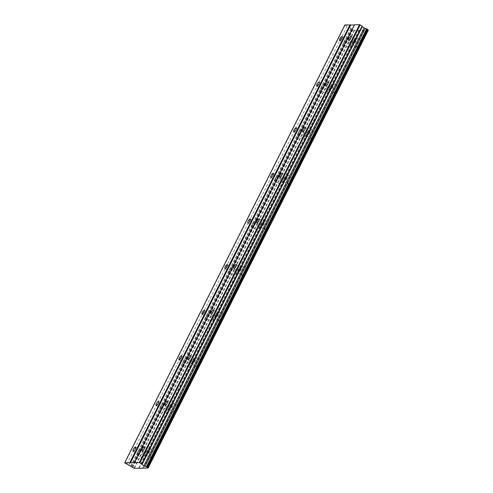 <?xml version="1.0" encoding="UTF-8"?>
<svg xmlns="http://www.w3.org/2000/svg" width="493" height="493" viewBox="0 0 493 493"><rect width="100%" height="100%" fill="white"/><g stroke="black" fill="none" stroke-linecap="round" stroke-linejoin="round"><path stroke-width="0.37" stroke-dasharray="2.46 1.85" d="M355.527 41.227A2.342 0.795 -59.2 0 0 355.81 39.237A2.342 0.795 -59.2 0 0 353.697 41.264A2.342 0.795 -59.2 0 0 353.413 43.261A2.342 0.795 -59.2 0 0 355.527 41.227M149.04 451.773A2.342 0.795 -59.2 0 0 149.324 449.776A2.342 0.795 -59.2 0 0 147.21 451.81A2.342 0.795 -59.2 0 0 146.926 453.8A2.342 0.795 -59.2 0 0 149.04 451.773M171.983 406.158A2.342 0.795 -59.2 0 0 172.267 404.161A2.342 0.795 -59.2 0 0 170.153 406.195A2.342 0.795 -59.2 0 0 169.869 408.186A2.342 0.795 -59.2 0 0 171.983 406.158M194.926 360.543A2.342 0.795 -59.2 0 0 195.21 358.547A2.342 0.795 -59.2 0 0 193.096 360.574A2.342 0.795 -59.2 0 0 192.812 362.571A2.342 0.795 -59.2 0 0 194.926 360.543M217.869 314.928A2.342 0.795 -59.2 0 0 218.152 312.932A2.342 0.795 -59.2 0 0 216.039 314.959A2.342 0.795 -59.2 0 0 215.755 316.956A2.342 0.795 -59.2 0 0 217.869 314.928M240.812 269.307A2.342 0.795 -59.2 0 0 241.095 267.317A2.342 0.795 -59.2 0 0 238.982 269.344A2.342 0.795 -59.2 0 0 238.698 271.341A2.342 0.795 -59.2 0 0 240.812 269.307M263.755 223.693A2.342 0.795 -59.2 0 0 264.038 221.696A2.342 0.795 -59.2 0 0 261.925 223.73A2.342 0.795 -59.2 0 0 261.641 225.72A2.342 0.795 -59.2 0 0 263.755 223.693M286.698 178.078A2.342 0.795 -59.2 0 0 286.981 176.081A2.342 0.795 -59.2 0 0 284.868 178.115A2.342 0.795 -59.2 0 0 284.584 180.105A2.342 0.795 -59.2 0 0 286.698 178.078M309.641 132.463A2.342 0.795 -59.2 0 0 309.924 130.466A2.342 0.795 -59.2 0 0 307.811 132.494A2.342 0.795 -59.2 0 0 307.527 134.49A2.342 0.795 -59.2 0 0 309.641 132.463M332.584 86.848A2.342 0.795 -59.2 0 0 332.867 84.851A2.342 0.795 -59.2 0 0 330.754 86.879A2.342 0.795 -59.2 0 0 330.47 88.876A2.342 0.795 -59.2 0 0 332.584 86.848M357.542 43.932A3.901 1.325 120.8 0 1 361.067 40.549A3.901 1.325 120.8 0 1 360.593 43.877A3.901 1.325 120.8 0 1 357.068 47.26A3.901 1.325 120.8 0 1 357.542 43.932M353.087 41.276A3.901 1.325 120.8 0 1 356.605 37.893A3.901 1.325 120.8 0 1 356.137 41.215A3.901 1.325 120.8 0 1 352.612 44.598A3.901 1.325 120.8 0 1 353.087 41.276M151.061 454.478A3.901 1.325 120.8 0 1 154.586 451.095A3.901 1.325 120.8 0 1 154.112 454.417A3.901 1.325 120.8 0 1 150.587 457.8A3.901 1.325 120.8 0 1 151.061 454.478M146.6 451.822A3.901 1.325 120.8 0 1 150.125 448.439A3.901 1.325 120.8 0 1 149.65 451.761A3.901 1.325 120.8 0 1 146.131 455.144A3.901 1.325 120.8 0 1 146.6 451.822M174.004 408.863A3.901 1.325 120.8 0 1 177.529 405.48A3.901 1.325 120.8 0 1 177.055 408.802A3.901 1.325 120.8 0 1 173.53 412.185A3.901 1.325 120.8 0 1 174.004 408.863M169.543 406.201A3.901 1.325 120.8 0 1 173.068 402.824A3.901 1.325 120.8 0 1 172.593 406.146A3.901 1.325 120.8 0 1 169.074 409.529A3.901 1.325 120.8 0 1 169.543 406.201M196.947 363.242A3.901 1.325 120.8 0 1 200.472 359.865A3.901 1.325 120.8 0 1 199.998 363.187A3.901 1.325 120.8 0 1 196.473 366.57A3.901 1.325 120.8 0 1 196.947 363.242M192.486 360.586A3.901 1.325 120.8 0 1 196.011 357.203A3.901 1.325 120.8 0 1 195.536 360.531A3.901 1.325 120.8 0 1 192.011 363.914A3.901 1.325 120.8 0 1 192.486 360.586M219.89 317.628A3.901 1.325 120.8 0 1 223.415 314.244A3.901 1.325 120.8 0 1 222.941 317.572A3.901 1.325 120.8 0 1 219.416 320.955A3.901 1.325 120.8 0 1 219.89 317.628M215.429 314.972A3.901 1.325 120.8 0 1 218.954 311.588A3.901 1.325 120.8 0 1 218.479 314.916A3.901 1.325 120.8 0 1 214.954 318.299A3.901 1.325 120.8 0 1 215.429 314.972M242.833 272.013A3.901 1.325 120.8 0 1 246.352 268.63A3.901 1.325 120.8 0 1 245.884 271.957A3.901 1.325 120.8 0 1 242.359 275.34A3.901 1.325 120.8 0 1 242.833 272.013M238.372 269.357A3.901 1.325 120.8 0 1 241.897 265.974A3.901 1.325 120.8 0 1 241.422 269.295A3.901 1.325 120.8 0 1 237.897 272.678A3.901 1.325 120.8 0 1 238.372 269.357M265.776 226.398A3.901 1.325 120.8 0 1 269.295 223.015A3.901 1.325 120.8 0 1 268.827 226.336A3.901 1.325 120.8 0 1 265.302 229.72A3.901 1.325 120.8 0 1 265.776 226.398M261.315 223.742A3.901 1.325 120.8 0 1 264.84 220.359A3.901 1.325 120.8 0 1 264.365 223.68A3.901 1.325 120.8 0 1 260.84 227.063A3.901 1.325 120.8 0 1 261.315 223.742M288.713 180.783A3.901 1.325 120.8 0 1 292.238 177.4A3.901 1.325 120.8 0 1 291.764 180.721A3.901 1.325 120.8 0 1 288.245 184.105A3.901 1.325 120.8 0 1 288.713 180.783M284.258 178.127A3.901 1.325 120.8 0 1 287.783 174.744A3.901 1.325 120.8 0 1 287.308 178.065A3.901 1.325 120.8 0 1 283.783 181.449A3.901 1.325 120.8 0 1 284.258 178.127M311.656 135.168A3.901 1.325 120.8 0 1 315.181 131.785A3.901 1.325 120.8 0 1 314.707 135.107A3.901 1.325 120.8 0 1 311.188 138.49A3.901 1.325 120.8 0 1 311.656 135.168M307.201 132.506A3.901 1.325 120.8 0 1 310.726 129.123A3.901 1.325 120.8 0 1 310.251 132.451A3.901 1.325 120.8 0 1 306.726 135.834A3.901 1.325 120.8 0 1 307.201 132.506M334.599 89.547A3.901 1.325 120.8 0 1 338.124 86.164A3.901 1.325 120.8 0 1 337.65 89.492A3.901 1.325 120.8 0 1 334.125 92.875A3.901 1.325 120.8 0 1 334.599 89.547M330.144 86.891A3.901 1.325 120.8 0 1 333.669 83.508A3.901 1.325 120.8 0 1 333.194 86.836A3.901 1.325 120.8 0 1 329.669 90.219A3.901 1.325 120.8 0 1 330.144 86.891M348.594 44.105A3.901 1.325 120.8 0 1 352.119 40.722A3.901 1.325 120.8 0 1 351.645 44.043A3.901 1.325 120.8 0 1 348.126 47.427A3.901 1.325 120.8 0 1 348.594 44.105M344.139 41.449A3.901 1.325 120.8 0 1 347.664 38.066A3.901 1.325 120.8 0 1 347.189 41.387A3.901 1.325 120.8 0 1 343.664 44.771A3.901 1.325 120.8 0 1 344.139 41.449M142.113 454.651A3.901 1.325 120.8 0 1 145.638 451.268A3.901 1.325 120.8 0 1 145.164 454.589A3.901 1.325 120.8 0 1 141.639 457.972A3.901 1.325 120.8 0 1 142.113 454.651M137.658 451.989A3.901 1.325 120.8 0 1 141.177 448.612A3.901 1.325 120.8 0 1 140.708 451.933A3.901 1.325 120.8 0 1 137.183 455.316A3.901 1.325 120.8 0 1 137.658 451.989M165.056 409.03A3.901 1.325 120.8 0 1 168.581 405.653A3.901 1.325 120.8 0 1 168.107 408.974A3.901 1.325 120.8 0 1 164.582 412.358A3.901 1.325 120.8 0 1 165.056 409.03M160.595 406.374A3.901 1.325 120.8 0 1 164.12 402.991A3.901 1.325 120.8 0 1 163.645 406.318A3.901 1.325 120.8 0 1 160.126 409.701A3.901 1.325 120.8 0 1 160.595 406.374M187.999 363.415A3.901 1.325 120.8 0 1 191.524 360.032A3.901 1.325 120.8 0 1 191.05 363.359A3.901 1.325 120.8 0 1 187.525 366.743A3.901 1.325 120.8 0 1 187.999 363.415M183.538 360.759A3.901 1.325 120.8 0 1 187.063 357.376A3.901 1.325 120.8 0 1 186.588 360.703A3.901 1.325 120.8 0 1 183.069 364.087A3.901 1.325 120.8 0 1 183.538 360.759M210.942 317.8A3.901 1.325 120.8 0 1 214.467 314.417A3.901 1.325 120.8 0 1 213.993 317.745A3.901 1.325 120.8 0 1 210.468 321.128A3.901 1.325 120.8 0 1 210.942 317.8M206.481 315.144A3.901 1.325 120.8 0 1 210.006 311.761A3.901 1.325 120.8 0 1 209.531 315.082A3.901 1.325 120.8 0 1 206.012 318.466A3.901 1.325 120.8 0 1 206.481 315.144M233.885 272.185A3.901 1.325 120.8 0 1 237.41 268.802A3.901 1.325 120.8 0 1 236.936 272.124A3.901 1.325 120.8 0 1 233.411 275.507A3.901 1.325 120.8 0 1 233.885 272.185M229.424 269.529A3.901 1.325 120.8 0 1 232.949 266.146A3.901 1.325 120.8 0 1 232.474 269.468A3.901 1.325 120.8 0 1 228.949 272.851A3.901 1.325 120.8 0 1 229.424 269.529M256.828 226.57A3.901 1.325 120.8 0 1 260.347 223.187A3.901 1.325 120.8 0 1 259.879 226.509A3.901 1.325 120.8 0 1 256.354 229.892A3.901 1.325 120.8 0 1 256.828 226.57M252.367 223.914A3.901 1.325 120.8 0 1 255.892 220.531A3.901 1.325 120.8 0 1 255.417 223.853A3.901 1.325 120.8 0 1 251.892 227.236A3.901 1.325 120.8 0 1 252.367 223.914M279.771 180.956A3.901 1.325 120.8 0 1 283.29 177.572A3.901 1.325 120.8 0 1 282.822 180.894A3.901 1.325 120.8 0 1 279.297 184.277A3.901 1.325 120.8 0 1 279.771 180.956M275.31 178.293A3.901 1.325 120.8 0 1 278.835 174.91A3.901 1.325 120.8 0 1 278.36 178.238A3.901 1.325 120.8 0 1 274.835 181.621A3.901 1.325 120.8 0 1 275.31 178.293M302.714 135.335A3.901 1.325 120.8 0 1 306.233 131.951A3.901 1.325 120.8 0 1 305.759 135.279A3.901 1.325 120.8 0 1 302.24 138.662A3.901 1.325 120.8 0 1 302.714 135.335M298.253 132.679A3.901 1.325 120.8 0 1 301.778 129.295A3.901 1.325 120.8 0 1 301.303 132.623A3.901 1.325 120.8 0 1 297.778 136.006A3.901 1.325 120.8 0 1 298.253 132.679M325.651 89.72A3.901 1.325 120.8 0 1 329.176 86.337A3.901 1.325 120.8 0 1 328.702 89.664A3.901 1.325 120.8 0 1 325.183 93.048A3.901 1.325 120.8 0 1 325.651 89.72M321.196 87.064A3.901 1.325 120.8 0 1 324.721 83.681A3.901 1.325 120.8 0 1 324.246 87.002A3.901 1.325 120.8 0 1 320.721 90.385A3.901 1.325 120.8 0 1 321.196 87.064M346.579 41.4A2.342 0.795 -59.2 0 0 346.862 39.409A2.342 0.795 -59.2 0 0 344.749 41.437A2.342 0.795 -59.2 0 0 344.465 43.433A2.342 0.795 -59.2 0 0 346.579 41.4M140.098 451.945A2.342 0.795 -59.2 0 0 140.382 449.949A2.342 0.795 -59.2 0 0 138.268 451.982A2.342 0.795 -59.2 0 0 137.978 453.973A2.342 0.795 -59.2 0 0 140.098 451.945M163.035 406.331A2.342 0.795 -59.2 0 0 163.325 404.334A2.342 0.795 -59.2 0 0 161.205 406.361A2.342 0.795 -59.2 0 0 160.921 408.358A2.342 0.795 -59.2 0 0 163.035 406.331M185.978 360.716A2.342 0.795 -59.2 0 0 186.262 358.719A2.342 0.795 -59.2 0 0 184.148 360.747A2.342 0.795 -59.2 0 0 183.864 362.743A2.342 0.795 -59.2 0 0 185.978 360.716M208.921 315.095A2.342 0.795 -59.2 0 0 209.205 313.104A2.342 0.795 -59.2 0 0 207.091 315.132A2.342 0.795 -59.2 0 0 206.807 317.128A2.342 0.795 -59.2 0 0 208.921 315.095M231.864 269.48A2.342 0.795 -59.2 0 0 232.148 267.483A2.342 0.795 -59.2 0 0 230.034 269.517A2.342 0.795 -59.2 0 0 229.75 271.507A2.342 0.795 -59.2 0 0 231.864 269.48M254.807 223.865A2.342 0.795 -59.2 0 0 255.091 221.868A2.342 0.795 -59.2 0 0 252.977 223.902A2.342 0.795 -59.2 0 0 252.693 225.893A2.342 0.795 -59.2 0 0 254.807 223.865M277.75 178.25A2.342 0.795 -59.2 0 0 278.034 176.254A2.342 0.795 -59.2 0 0 275.92 178.281A2.342 0.795 -59.2 0 0 275.636 180.278A2.342 0.795 -59.2 0 0 277.75 178.25M300.693 132.635A2.342 0.795 -59.2 0 0 300.976 130.639A2.342 0.795 -59.2 0 0 298.863 132.666A2.342 0.795 -59.2 0 0 298.579 134.663A2.342 0.795 -59.2 0 0 300.693 132.635M323.636 87.014A2.342 0.795 -59.2 0 0 323.919 85.024A2.342 0.795 -59.2 0 0 321.806 87.051A2.342 0.795 -59.2 0 0 321.522 89.048A2.342 0.795 -59.2 0 0 323.636 87.014M131.705 467.167L351.953 29.253L354.609 30.437L368.345 30.172M351.953 29.253L349.099 26.979L128.852 464.893M344.903 24.933L347.066 26.345L349.099 26.979M134.429 462.915L354.677 25.001M363.717 30.264L143.469 468.177M142.841 467.931L363.088 30.018M359.021 30.091L138.773 468.005M139.125 467.999L359.243 30.35M354.609 30.437L134.361 468.35M130.707 465.996L350.954 28.083M347.066 26.345L126.818 464.258M345.118 25.186L124.871 463.1M354.27 30.301L134.028 468.214M131.12 466.483L351.367 28.569M352.945 29.777L132.697 467.691M131.637 466.92L351.829 29.112M352.594 29.642L132.346 467.555M351.016 36.377L355.81 39.237M144.529 446.923L149.324 449.776M167.472 401.308L172.267 404.161M190.415 355.687L195.21 358.547M213.358 310.072L218.152 312.932M236.301 264.458L241.095 267.317M259.244 218.843L264.038 221.696M282.187 173.228L286.981 176.081M305.13 127.607L309.924 130.466M328.073 81.992L332.867 84.851M356.605 37.893L361.067 40.549M150.125 448.439L154.586 451.095M173.068 402.824L177.529 405.48M196.011 357.203L200.472 359.865M218.954 311.588L223.415 314.244M241.897 265.974L246.352 268.63M264.84 220.359L269.295 223.015M287.783 174.744L292.238 177.4M310.726 129.123L315.181 131.785M333.669 83.508L338.124 86.164M347.664 38.066L352.119 40.722M141.177 448.612L145.638 451.268M164.12 402.991L168.581 405.653M187.063 357.376L191.524 360.032M210.006 311.761L214.467 314.417M232.949 266.146L237.41 268.802M255.892 220.531L260.347 223.187M278.835 174.91L283.29 177.572M301.778 129.295L306.233 131.951M324.721 83.681L329.176 86.337M342.068 36.55L346.862 39.409M135.581 447.089L140.382 449.949M158.524 401.475L163.325 404.334M181.467 355.86L186.262 358.719M204.41 310.245L209.205 313.104M227.353 264.63L232.148 267.483M250.296 219.015L255.091 221.868M273.239 173.394L278.034 176.254M296.182 127.779L300.976 130.639M319.125 82.165L323.919 85.024M348.613 40.401L353.413 43.261M142.132 450.947L146.926 453.8M165.075 405.332L169.869 408.186M188.018 359.711L192.812 362.571M210.961 314.096L215.755 316.956M233.904 268.482L238.698 271.341M256.847 222.867L261.641 225.72M279.79 177.252L284.584 180.105M302.733 131.631L307.527 134.49M325.67 86.016L330.47 88.876M352.612 44.598L357.068 47.26M146.131 455.144L150.587 457.8M169.074 409.529L173.53 412.185M192.011 363.914L196.473 366.57M214.954 318.299L219.416 320.955M237.897 272.678L242.359 275.34M260.84 227.063L265.302 229.72M283.783 181.449L288.245 184.105M306.726 135.834L311.188 138.49M329.669 90.219L334.125 92.875M343.664 44.771L348.126 47.427M137.183 455.316L141.639 457.972M160.126 409.701L164.582 412.358M183.069 364.087L187.525 366.743M206.012 318.466L210.468 321.128M228.949 272.851L233.411 275.507M251.892 227.236L256.354 229.892M274.835 181.621L279.297 184.277M297.778 136.006L302.24 138.662M320.721 90.385L325.183 93.048M339.671 40.574L344.465 43.433M133.184 451.12L137.978 453.973M156.127 405.499L160.921 408.358M179.07 359.884L183.864 362.743M202.013 314.269L206.807 317.128M224.956 268.654L229.75 271.507M247.899 223.039L252.693 225.893M270.842 177.418L275.636 180.278M293.785 131.804L298.579 134.663M316.728 86.189L321.522 89.048M367.698 29.531L147.456 467.444M351.891 29.075L131.643 466.988"/><path stroke-width="0.74" d="M350.726 38.374A2.342 0.795 -59.2 0 0 351.016 36.377A2.342 0.795 -59.2 0 0 348.896 38.405A2.342 0.795 -59.2 0 0 348.613 40.401A2.342 0.795 -59.2 0 0 350.726 38.374M144.246 448.913A2.342 0.795 -59.2 0 0 144.529 446.923A2.342 0.795 -59.2 0 0 142.415 448.95A2.342 0.795 -59.2 0 0 142.132 450.947A2.342 0.795 -59.2 0 0 144.246 448.913M167.189 403.299A2.342 0.795 -59.2 0 0 167.472 401.308A2.342 0.795 -59.2 0 0 165.358 403.336A2.342 0.795 -59.2 0 0 165.075 405.332A2.342 0.795 -59.2 0 0 167.189 403.299M190.132 357.684A2.342 0.795 -59.2 0 0 190.415 355.687A2.342 0.795 -59.2 0 0 188.301 357.721A2.342 0.795 -59.2 0 0 188.018 359.711A2.342 0.795 -59.2 0 0 190.132 357.684M213.075 312.069A2.342 0.795 -59.2 0 0 213.358 310.072A2.342 0.795 -59.2 0 0 211.244 312.1A2.342 0.795 -59.2 0 0 210.961 314.096A2.342 0.795 -59.2 0 0 213.075 312.069M236.018 266.454A2.342 0.795 -59.2 0 0 236.301 264.458A2.342 0.795 -59.2 0 0 234.187 266.485A2.342 0.795 -59.2 0 0 233.904 268.482A2.342 0.795 -59.2 0 0 236.018 266.454M258.961 220.833A2.342 0.795 -59.2 0 0 259.244 218.843A2.342 0.795 -59.2 0 0 257.13 220.87A2.342 0.795 -59.2 0 0 256.847 222.867A2.342 0.795 -59.2 0 0 258.961 220.833M281.904 175.218A2.342 0.795 -59.2 0 0 282.187 173.228A2.342 0.795 -59.2 0 0 280.073 175.255A2.342 0.795 -59.2 0 0 279.79 177.252A2.342 0.795 -59.2 0 0 281.904 175.218M304.847 129.604A2.342 0.795 -59.2 0 0 305.13 127.607A2.342 0.795 -59.2 0 0 303.016 129.641A2.342 0.795 -59.2 0 0 302.733 131.631A2.342 0.795 -59.2 0 0 304.847 129.604M327.79 83.989A2.342 0.795 -59.2 0 0 328.073 81.992A2.342 0.795 -59.2 0 0 325.959 84.026A2.342 0.795 -59.2 0 0 325.67 86.016A2.342 0.795 -59.2 0 0 327.79 83.989M341.785 38.54A2.342 0.795 -59.2 0 0 342.068 36.55A2.342 0.795 -59.2 0 0 339.954 38.577A2.342 0.795 -59.2 0 0 339.671 40.574A2.342 0.795 -59.2 0 0 341.785 38.54M135.298 449.086A2.342 0.795 -59.2 0 0 135.581 447.089A2.342 0.795 -59.2 0 0 133.467 449.123A2.342 0.795 -59.2 0 0 133.184 451.12A2.342 0.795 -59.2 0 0 135.298 449.086M158.241 403.471A2.342 0.795 -59.2 0 0 158.524 401.475A2.342 0.795 -59.2 0 0 156.41 403.508A2.342 0.795 -59.2 0 0 156.127 405.499A2.342 0.795 -59.2 0 0 158.241 403.471M181.184 357.856A2.342 0.795 -59.2 0 0 181.467 355.86A2.342 0.795 -59.2 0 0 179.353 357.887A2.342 0.795 -59.2 0 0 179.07 359.884A2.342 0.795 -59.2 0 0 181.184 357.856M204.127 312.242A2.342 0.795 -59.2 0 0 204.41 310.245A2.342 0.795 -59.2 0 0 202.296 312.272A2.342 0.795 -59.2 0 0 202.013 314.269A2.342 0.795 -59.2 0 0 204.127 312.242M227.07 266.621A2.342 0.795 -59.2 0 0 227.353 264.63A2.342 0.795 -59.2 0 0 225.239 266.658A2.342 0.795 -59.2 0 0 224.956 268.654A2.342 0.795 -59.2 0 0 227.07 266.621M250.013 221.006A2.342 0.795 -59.2 0 0 250.296 219.015A2.342 0.795 -59.2 0 0 248.182 221.043A2.342 0.795 -59.2 0 0 247.899 223.039A2.342 0.795 -59.2 0 0 250.013 221.006M272.956 175.391A2.342 0.795 -59.2 0 0 273.239 173.394A2.342 0.795 -59.2 0 0 271.125 175.428A2.342 0.795 -59.2 0 0 270.842 177.418A2.342 0.795 -59.2 0 0 272.956 175.391M295.899 129.776A2.342 0.795 -59.2 0 0 296.182 127.779A2.342 0.795 -59.2 0 0 294.068 129.813A2.342 0.795 -59.2 0 0 293.785 131.804A2.342 0.795 -59.2 0 0 295.899 129.776M318.842 84.161A2.342 0.795 -59.2 0 0 319.125 82.165A2.342 0.795 -59.2 0 0 317.011 84.192A2.342 0.795 -59.2 0 0 316.728 86.189A2.342 0.795 -59.2 0 0 318.842 84.161M134.213 462.662L354.461 24.749L359.545 24.65L139.297 462.563L124.655 462.847L134.361 468.35L143.469 468.177L148.097 468.085L147.395 467.265L143.882 465.743L142.027 464.64L141.867 463.968L139.297 462.563M359.545 24.65L362.115 26.055L362.275 26.727L364.13 27.83L367.766 29.494L147.518 467.407M367.71 29.598L368.345 30.172L148.097 468.085M354.331 25.007L344.903 24.933L124.655 462.847M360.167 24.896L139.92 462.81M349.987 24.835L129.739 462.748M130.362 462.995L350.609 25.081M362.115 26.055L141.867 463.968M362.275 26.727L142.027 464.64M364.13 27.83L143.882 465.743M147.98 467.949L368.228 30.036M365.325 28.304L145.078 466.218M366.644 28.828L146.396 466.742M147.395 467.265L367.642 29.352M367.002 28.97L146.754 466.883"/></g></svg>
